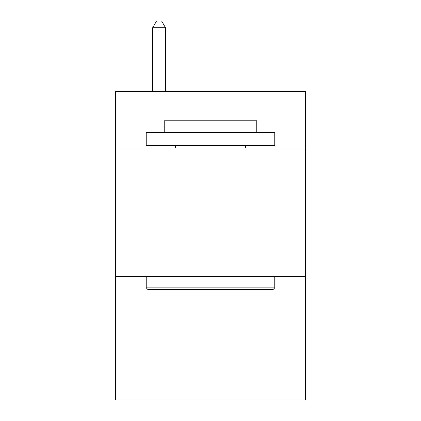 <?xml version="1.0" encoding="UTF-8"?>
<svg xmlns="http://www.w3.org/2000/svg" width="421" height="421" viewBox="0 0 421 421"><rect width="100%" height="100%" fill="white"/><g stroke="black" fill="none" stroke-linecap="round" stroke-linejoin="round"><path stroke-width="0.63" d="M305.609 148.034L305.609 91.483L115.391 91.483L115.391 148.034L305.609 148.034L305.609 399.95L115.391 399.95L115.391 148.034M305.609 276.565L115.391 276.565M147.776 289.416L146.234 287.875L274.766 287.875L273.224 289.416L147.776 289.416M274.766 132.61L274.766 145.466L146.234 145.466L146.234 132.61L274.766 132.61M164.232 132.61L164.232 120.79L256.768 120.79L256.768 132.61M274.766 276.565L274.766 287.875M146.234 276.565L146.234 287.875M245.459 145.466L245.459 148.034M175.541 145.466L175.541 148.034M165.516 91.483L165.516 27.733L152.66 27.733L152.66 91.483M152.66 27.733L156.517 21.05L161.659 21.05L165.516 27.733"/></g></svg>
